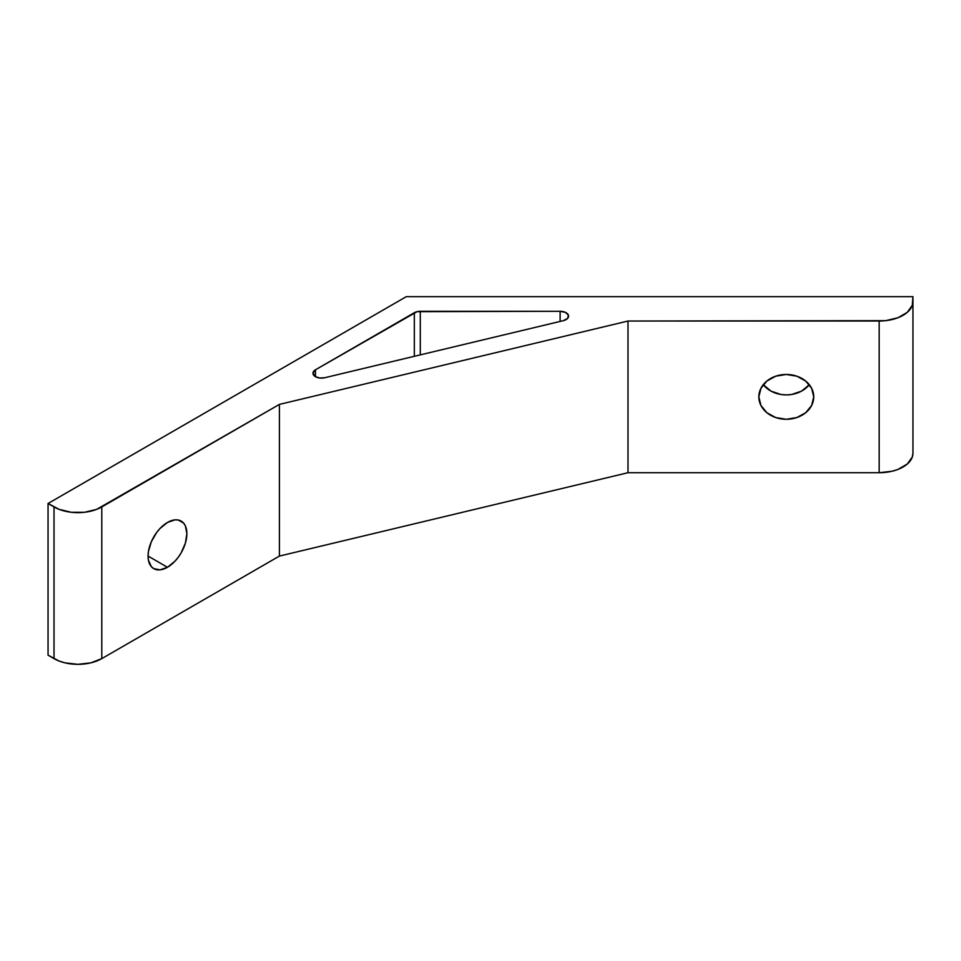 <?xml version="1.0" encoding="UTF-8"?>
<svg xmlns="http://www.w3.org/2000/svg" width="961" height="961" viewBox="0 0 961 961"><rect width="100%" height="100%" fill="white"/><g stroke="black" fill="none" stroke-linecap="round" stroke-linejoin="round"><path stroke-width="1.44" d="M324.662 377.745A8.445 4.877 180 0 1 315.46 376.688L312.986 373.24L315.46 369.793L417.062 311.664L560.119 311.292L565.476 312.397L568.395 315.208L567.567 318.463L563.35 320.662L324.662 377.745L319.773 378.021L315.46 376.688A8.445 4.877 180 0 1 312.986 373.24A8.445 4.877 180 0 1 315.46 369.793L315.46 376.688L315.46 369.793L414.323 312.709A8.445 4.877 180 0 1 420.293 311.292L420.293 354.873L420.293 311.292L560.119 311.292A8.445 4.877 180 0 1 568.564 316.157A8.445 4.877 180 0 1 563.35 320.662L324.662 377.745M167.466 522.46A27.449 15.844 -60 0 1 181.185 521.102A27.449 15.844 -60 0 1 185.401 543.085A27.449 15.844 -60 0 1 167.466 567.278L148.066 556.071L148.438 560.227L151.333 566.63L153.748 568.636L160.043 569.861L167.466 567.278L174.89 561.284L178.253 557.272L181.185 552.791L185.401 543.085L186.878 533.667L185.401 525.943L183.599 523.096L178.253 520.009L174.89 519.877L167.466 522.46L160.043 528.454L156.691 532.454L151.333 541.728L148.438 551.482L148.066 556.071L167.466 567.278A27.449 15.844 -60 0 1 153.748 568.636A27.449 15.844 -60 0 1 149.544 546.641A27.449 15.844 -60 0 1 167.466 522.46M813.727 396.881A27.449 22.403 0 0 1 786.29 419.284A27.449 22.403 0 0 1 758.842 396.881L760.932 405.458L766.878 412.725L775.791 417.579L786.29 419.284L796.789 417.579L805.69 412.725L811.649 405.458L813.727 396.881L811.649 388.304L805.69 381.036L796.789 376.171L786.29 374.466L775.791 376.171L766.878 381.036L760.932 388.304L758.842 396.881A27.449 22.403 0 0 1 786.29 374.466A27.449 22.403 0 0 1 813.727 396.881M763.262 384.688A27.449 22.403 180 0 0 809.318 384.688L801.534 391.139L791.648 394.478L786.29 394.911L780.933 394.478L771.046 391.139L763.262 384.688M48.05 503.492L59.138 509.366L71.318 512.285L84.496 512.285L96.665 509.366L279.399 404.401L627.989 321.034L885.766 320.662L897.934 317.755L907.256 312.373L912.301 305.346L912.95 296.661L406.299 296.661L48.05 503.492L48.05 655.174L59.138 661.048L64.976 662.85L77.901 664.339L90.827 662.85L101.794 658.621L279.399 556.083L627.989 472.716L879.171 472.716L892.096 471.238L897.934 469.436L907.256 464.055L912.301 457.028L912.95 453.22L912.95 296.661L406.299 296.661L48.05 503.492L54.02 506.94L54.02 658.621L48.05 655.174L48.05 503.492M279.399 404.401L279.399 556.083L101.794 658.621L101.794 506.94L279.399 404.401L627.989 321.034L627.989 472.716L279.399 556.083L279.399 404.401M627.989 472.716L627.989 321.034L879.171 321.034L879.171 472.716L627.989 472.716M560.119 321.442L560.119 311.292L560.119 321.442M414.323 356.303L414.323 312.709L414.323 356.303M101.794 658.621L101.794 506.94A33.779 19.496 180 0 1 54.02 506.94L54.02 658.621A33.779 19.496 0 0 0 101.794 658.621M912.95 453.22L912.95 301.538A33.779 19.496 180 0 1 879.171 321.034L879.171 472.716A33.779 19.496 0 0 0 912.95 453.22"/></g></svg>
